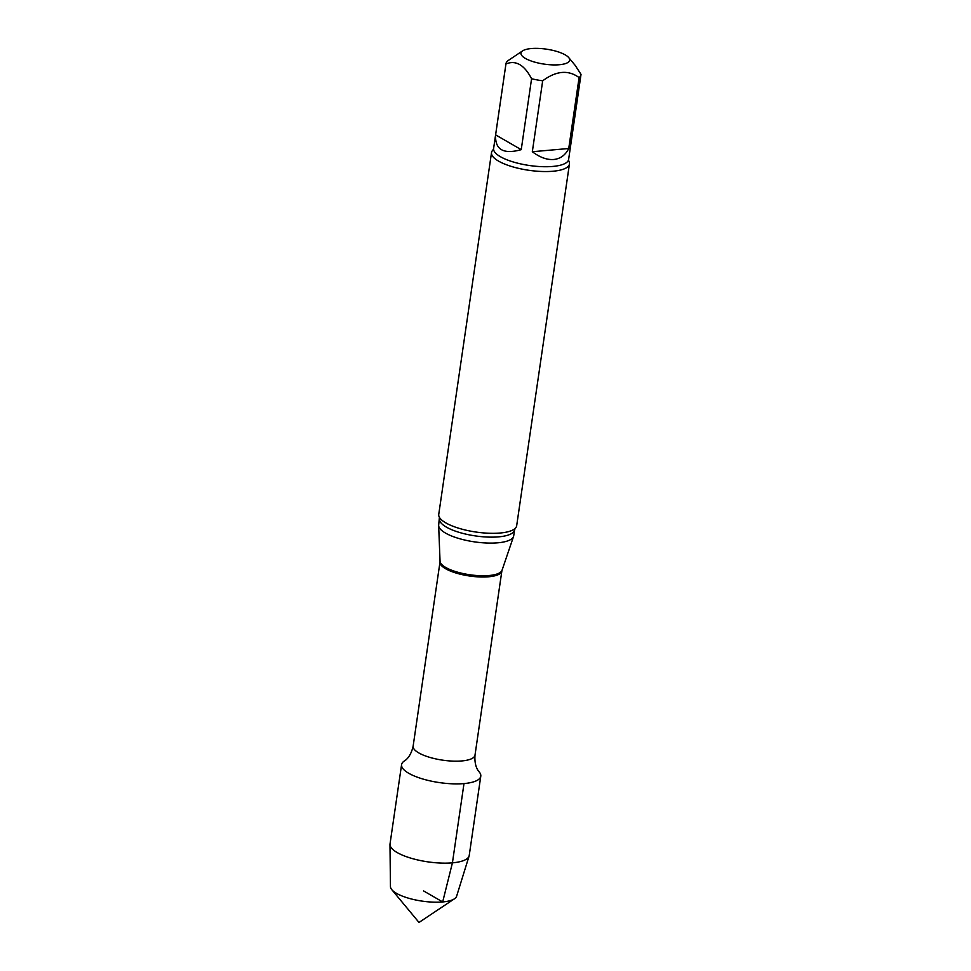 <?xml version="1.0" encoding="UTF-8"?>
<svg xmlns="http://www.w3.org/2000/svg" width="971" height="971" viewBox="0 0 971 971"><rect width="100%" height="100%" fill="white"/><g stroke="black" fill="none" stroke-linecap="round" stroke-linejoin="round"><path stroke-width="1.46" d="M495.611 134.872L521.233 149.655L531.574 78.748C524.352 64.851 515.807 59.923 505.952 63.952L495.611 134.872C494.907 149.68 503.451 154.607 521.233 149.655M532.326 151.731L568.739 148.502L579.092 77.583C568.314 69.681 556.177 70.762 542.68 80.811L532.326 151.731C539.864 157.399 546.989 159.984 553.725 159.487C560.401 158.807 565.401 155.142 568.739 148.502M568.715 57.592A24.615 7.562 -171.7 0 1 548.506 64.632A24.615 7.562 -171.7 0 1 520.942 53.271A24.615 7.562 -171.7 0 1 522.616 50.868A24.615 7.562 -171.7 0 1 531.283 48.55A24.615 7.562 -171.7 0 1 568.715 57.592L575.196 65.397L581.022 74.366A37.905 11.652 -171.7 0 1 580.986 74.633A37.905 11.652 -171.7 0 1 579.092 77.583M505.952 63.952A37.905 11.652 -171.7 0 1 505.976 63.685A37.905 11.652 -171.7 0 1 507.882 60.736L522.616 50.868M408.767 773.292A40.017 12.295 -171.7 0 1 404.337 760.985C404.397 760.9 410.527 758.023 413.136 746.141A31.254 9.613 -171.7 0 0 429.194 757.198A31.254 9.613 -171.7 0 0 461.88 760.936A31.254 9.613 -171.7 0 0 475.001 755.171C474.103 767.296 479.152 771.799 479.189 771.909A40.017 12.295 -171.7 0 1 463.992 783.585A40.017 12.295 -171.7 0 1 408.767 773.292A40.017 12.295 -171.7 0 1 401.581 764.65L390.026 843.908A40.017 12.295 -171.7 0 0 389.978 844.503A40.017 12.295 -171.7 0 0 397.2 852.562A40.017 12.295 -171.7 0 0 439.814 863.025A40.017 12.295 -171.7 0 0 469.09 856.046A40.017 12.295 -171.7 0 0 469.224 855.463L480.779 776.205A40.017 12.295 -171.7 0 1 452.292 783.803A40.017 12.295 -171.7 0 1 408.767 773.292M439.572 518.915A37.905 11.652 -171.7 0 0 459.04 532.326A37.905 11.652 -171.7 0 0 498.681 536.854A37.905 11.652 -171.7 0 0 514.581 529.85L513.708 535.822A37.905 11.652 -171.7 0 1 513.55 536.465A37.905 11.652 -171.7 0 1 497.807 542.813A37.905 11.652 -171.7 0 1 459.113 538.565A37.905 11.652 -171.7 0 1 438.661 525.542A37.905 11.652 -171.7 0 1 438.698 524.886L439.402 517.3A39.374 12.101 -171.7 0 1 438.746 514.375L491.52 152.617A39.374 12.101 -171.7 0 1 492.977 149.995L493.608 148.502A37.905 11.652 -171.7 0 0 513.076 161.914A37.905 11.652 -171.7 0 0 552.717 166.442A37.905 11.652 -171.7 0 0 568.618 159.45L568.788 161.052A39.374 12.101 -171.7 0 1 569.443 163.99A39.374 12.101 -171.7 0 1 552.924 171.248A39.374 12.101 -171.7 0 1 498.584 161.125A39.374 12.101 -171.7 0 1 491.52 152.617M569.443 163.99L516.669 525.748A39.374 12.101 -171.7 0 1 515.2 528.37A39.374 12.101 -171.7 0 1 500.15 533.018A39.374 12.101 -171.7 0 1 445.81 522.884A39.374 12.101 -171.7 0 1 439.402 517.312M542.68 80.811A37.905 11.652 -171.7 0 1 531.574 78.748M469.09 856.046L456.613 896.245A33.475 10.293 -171.7 0 1 454.464 898.794A33.475 10.293 -171.7 0 1 427.568 901.768A33.475 10.293 -171.7 0 1 396.484 893.332A33.475 10.293 -171.7 0 1 391.774 889.642A33.475 10.293 -171.7 0 1 390.451 886.596L389.978 844.503M423.599 890.929L442.679 901.938L452.425 862.843L463.992 783.585M440.009 561.978L440.045 561.226A31.375 9.649 -171.7 0 0 456.977 572.004A31.375 9.649 -171.7 0 0 489.008 575.524A31.375 9.649 -171.7 0 0 502.043 570.268L501.861 570.997A31.254 9.613 -171.7 0 1 488.753 576.774A31.254 9.613 -171.7 0 1 456.054 573.036A31.254 9.613 -171.7 0 1 440.009 561.978L413.136 746.141M501.861 570.997L475.001 755.171M502.043 570.268L513.55 536.465M440.045 561.226L438.661 525.542M514.581 529.85L515.213 528.37M505.976 63.685L493.608 148.502M580.986 74.633L568.618 159.45M391.774 889.642L418.999 922.45L454.464 898.794"/></g></svg>
